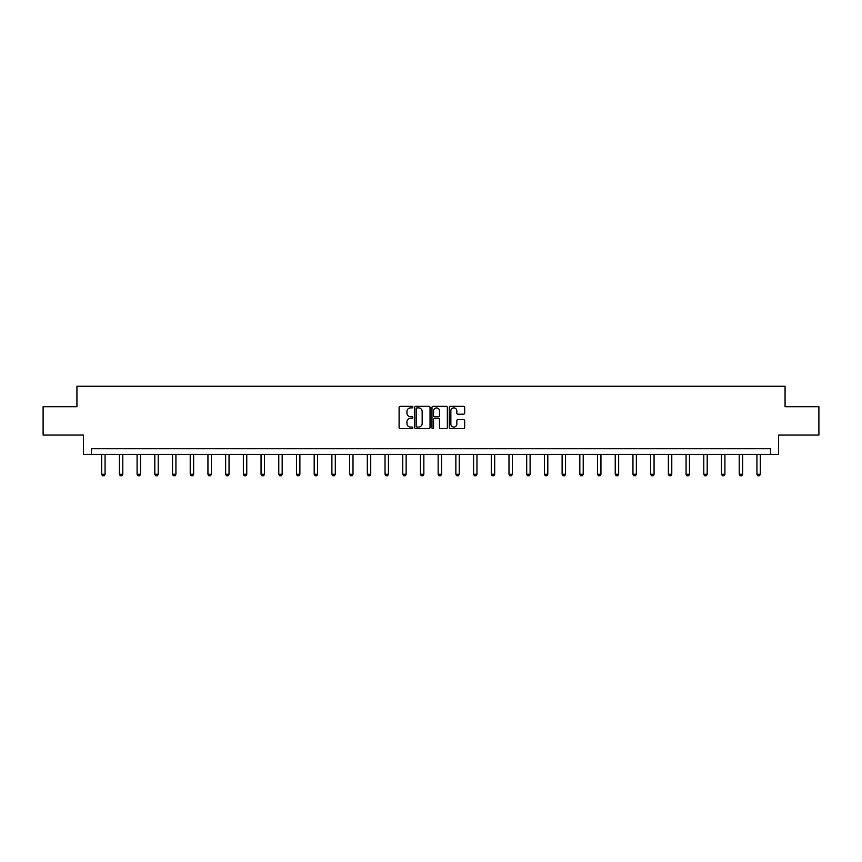 <?xml version="1.0" encoding="UTF-8"?>
<svg xmlns="http://www.w3.org/2000/svg" width="862" height="862" viewBox="0 0 862 862"><rect width="100%" height="100%" fill="white"/><g stroke="black" fill="none" stroke-linecap="round" stroke-linejoin="round"><path stroke-width="1.29" d="M412.833 407.112A0.776 0.776 0 0 0 412.058 406.336L400.216 406.336A1.11 1.11 0 0 0 399.106 407.446L399.106 427.509A1.11 1.11 0 0 0 400.216 428.619L412.058 428.619A0.776 0.776 0 0 0 412.833 427.843A0.776 0.776 0 0 0 412.058 427.067L410.527 427.067A3.567 3.567 0 0 1 406.961 423.501L406.961 421.83A3.567 3.567 0 0 1 410.527 418.264L412.058 418.264A0.776 0.776 0 0 0 412.833 417.477A0.776 0.776 0 0 0 412.058 416.702L410.527 416.702A3.567 3.567 0 0 1 406.961 413.135L406.961 411.465A3.567 3.567 0 0 1 410.527 407.898L412.058 407.898A0.776 0.776 0 0 0 412.833 407.112M463.562 414.191A1.11 1.11 0 0 0 464.683 413.081L464.683 407.446A1.11 1.11 0 0 0 463.562 406.336L450.417 406.336A1.11 1.11 0 0 0 449.307 407.446L449.307 427.509A1.11 1.11 0 0 0 450.417 428.619L463.562 428.619A1.11 1.11 0 0 0 464.683 427.509L464.683 420.71A1.11 1.11 0 0 0 463.562 419.6L457.937 419.6A1.11 1.11 0 0 0 456.828 420.71L456.828 424.082A2.985 2.985 0 0 1 453.843 427.067A2.985 2.985 0 0 1 450.858 424.082L450.858 410.872A2.985 2.985 0 0 1 453.843 407.898A2.985 2.985 0 0 1 456.828 410.872L456.828 413.081A1.11 1.11 0 0 0 457.937 414.191L463.562 414.191M770.65 454.371L778.601 454.371L778.601 435.073L818.9 435.073L818.9 406.692L785.066 406.692L785.066 386.262L76.933 386.262L76.933 406.692L43.1 406.692L43.1 435.073L83.398 435.073L83.398 454.371L770.65 454.371L770.65 448.693L91.35 448.693L91.35 454.371M430.03 407.446A1.11 1.11 0 0 0 428.91 406.336L415.764 406.336A1.11 1.11 0 0 0 414.644 407.446L414.644 427.509A1.11 1.11 0 0 0 415.764 428.619L428.91 428.619A1.11 1.11 0 0 0 430.03 427.509L430.03 407.446M433.09 406.336L446.236 406.336A1.11 1.11 0 0 1 447.356 407.446L447.356 427.509A1.11 1.11 0 0 1 446.236 428.619L440.611 428.619A1.11 1.11 0 0 1 439.501 427.509L439.501 419.374A1.11 1.11 0 0 0 438.381 418.264L434.653 418.264A1.11 1.11 0 0 0 433.532 419.374L433.532 427.843A0.776 0.776 0 0 1 432.756 428.619A0.776 0.776 0 0 1 431.97 427.843L431.97 407.446A1.11 1.11 0 0 1 433.09 406.336M416.992 407.898A0.776 0.776 0 0 0 416.206 408.674L416.206 426.281A0.776 0.776 0 0 0 416.992 427.067L418.609 427.067A3.567 3.567 0 0 0 422.164 423.501L422.164 411.465A3.567 3.567 0 0 0 418.609 407.898L416.992 407.898M439.501 410.937A2.985 2.985 0 0 0 436.517 407.952A2.985 2.985 0 0 0 433.532 410.937L433.532 415.581A1.11 1.11 0 0 0 434.653 416.702L438.381 416.702A1.11 1.11 0 0 0 439.501 415.581L439.501 410.937M101.673 454.371L101.673 474.262L105.078 474.262L105.078 454.371M105.078 474.262L104.227 475.738L102.524 475.738L101.673 474.262M119.387 454.371L119.387 474.262L122.792 474.262L122.792 454.371M122.792 474.262L121.941 475.738L120.238 475.738L119.387 474.262M137.09 454.371L137.09 474.262L140.506 474.262L140.506 454.371M140.506 474.262L139.644 475.738L137.942 475.738L137.09 474.262M154.804 454.371L154.804 474.262L158.209 474.262L158.209 454.371M158.209 474.262L157.358 475.738L155.656 475.738L154.804 474.262M172.519 454.371L172.519 474.262L175.923 474.262L175.923 454.371M175.923 474.262L175.072 475.738L173.37 475.738L172.519 474.262M190.222 454.371L190.222 474.262L193.627 474.262L193.627 454.371M193.627 474.262L192.776 475.738L191.073 475.738L190.222 474.262M207.936 454.371L207.936 474.262L211.341 474.262L211.341 454.371M211.341 474.262L210.49 475.738L208.787 475.738L207.936 474.262M225.639 454.371L225.639 474.262L229.044 474.262L229.044 454.371M229.044 474.262L228.193 475.738L226.49 475.738L225.639 474.262M243.353 454.371L243.353 474.262L246.758 474.262L246.758 454.371M246.758 474.262L245.907 475.738L244.205 475.738L243.353 474.262M261.057 454.371L261.057 474.262L264.462 474.262L264.462 454.371M264.462 474.262L263.61 475.738L261.908 475.738L261.057 474.262M278.771 454.371L278.771 474.262L282.176 474.262L282.176 454.371M282.176 474.262L281.324 475.738L279.622 475.738L278.771 474.262M296.474 454.371L296.474 474.262L299.879 474.262L299.879 454.371M299.879 474.262L299.028 475.738L297.325 475.738L296.474 474.262M314.188 454.371L314.188 474.262L317.593 474.262L317.593 454.371M317.593 474.262L316.742 475.738L315.039 475.738L314.188 474.262M331.892 454.371L331.892 474.262L335.307 474.262L335.307 454.371M335.307 474.262L334.456 475.738L332.743 475.738L331.892 474.262M349.606 454.371L349.606 474.262L353.011 474.262L353.011 454.371M353.011 474.262L352.159 475.738L350.457 475.738L349.606 474.262M367.32 454.371L367.32 474.262L370.725 474.262L370.725 454.371M370.725 474.262L369.873 475.738L368.171 475.738L367.32 474.262M385.023 454.371L385.023 474.262L388.428 474.262L388.428 454.371M388.428 474.262L387.577 475.738L385.874 475.738L385.023 474.262M402.737 454.371L402.737 474.262L406.142 474.262L406.142 454.371M406.142 474.262L405.291 475.738L403.588 475.738L402.737 474.262M420.44 454.371L420.44 474.262L423.845 474.262L423.845 454.371M423.845 474.262L422.994 475.738L421.292 475.738L420.44 474.262M438.155 454.371L438.155 474.262L441.559 474.262L441.559 454.371M441.559 474.262L440.708 475.738L439.006 475.738L438.155 474.262M455.858 454.371L455.858 474.262L459.263 474.262L459.263 454.371M459.263 474.262L458.412 475.738L456.709 475.738L455.858 474.262M473.572 454.371L473.572 474.262L476.977 474.262L476.977 454.371M476.977 474.262L476.126 475.738L474.423 475.738L473.572 474.262M491.275 454.371L491.275 474.262L494.68 474.262L494.68 454.371M494.68 474.262L493.829 475.738L492.127 475.738L491.275 474.262M508.989 454.371L508.989 474.262L512.394 474.262L512.394 454.371M512.394 474.262L511.543 475.738L509.841 475.738L508.989 474.262M526.693 454.371L526.693 474.262L530.108 474.262L530.108 454.371M530.108 474.262L529.257 475.738L527.544 475.738L526.693 474.262M544.407 454.371L544.407 474.262L547.812 474.262L547.812 454.371M547.812 474.262L546.961 475.738L545.258 475.738L544.407 474.262M562.121 454.371L562.121 474.262L565.526 474.262L565.526 454.371M565.526 474.262L564.675 475.738L562.972 475.738L562.121 474.262M579.824 454.371L579.824 474.262L583.229 474.262L583.229 454.371M583.229 474.262L582.378 475.738L580.676 475.738L579.824 474.262M597.538 454.371L597.538 474.262L600.943 474.262L600.943 454.371M600.943 474.262L600.092 475.738L598.39 475.738L597.538 474.262M615.242 454.371L615.242 474.262L618.647 474.262L618.647 454.371M618.647 474.262L617.795 475.738L616.093 475.738L615.242 474.262M632.956 454.371L632.956 474.262L636.361 474.262L636.361 454.371M636.361 474.262L635.509 475.738L633.807 475.738L632.956 474.262M650.659 454.371L650.659 474.262L654.064 474.262L654.064 454.371M654.064 474.262L653.213 475.738L651.51 475.738L650.659 474.262M668.373 454.371L668.373 474.262L671.778 474.262L671.778 454.371M671.778 474.262L670.927 475.738L669.224 475.738L668.373 474.262M686.077 454.371L686.077 474.262L689.481 474.262L689.481 454.371M689.481 474.262L688.63 475.738L686.928 475.738L686.077 474.262M703.791 454.371L703.791 474.262L707.196 474.262L707.196 454.371M707.196 474.262L706.344 475.738L704.642 475.738L703.791 474.262M721.494 454.371L721.494 474.262L724.91 474.262L724.91 454.371M724.91 474.262L724.058 475.738L722.356 475.738L721.494 474.262M739.208 454.371L739.208 474.262L742.613 474.262L742.613 454.371M742.613 474.262L741.762 475.738L740.059 475.738L739.208 474.262M756.922 454.371L756.922 474.262L760.327 474.262L760.327 454.371M760.327 474.262L759.476 475.738L757.773 475.738L756.922 474.262"/></g></svg>
